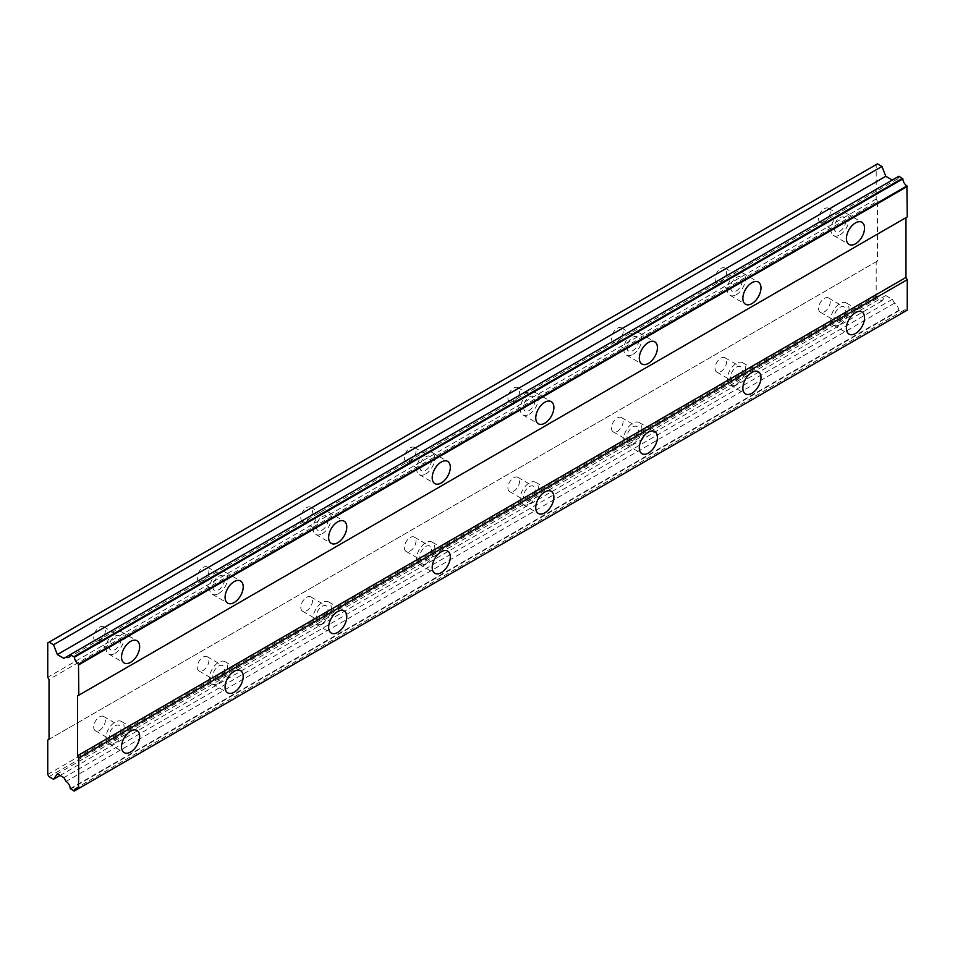 <?xml version="1.0" encoding="UTF-8"?>
<svg xmlns="http://www.w3.org/2000/svg" width="955" height="955" viewBox="0 0 955 955"><rect width="100%" height="100%" fill="white"/><g stroke="black" fill="none" stroke-linecap="round" stroke-linejoin="round"><path stroke-width="0.72" stroke-dasharray="4.78 3.58" d="M839.934 234.858A12.809 7.401 120 0 0 848.315 223.566A12.809 7.401 120 0 0 846.345 213.299A12.809 7.401 120 0 0 839.934 213.932A12.809 7.401 120 0 0 831.566 225.225A12.809 7.401 120 0 0 833.536 235.491A12.809 7.401 120 0 0 839.934 234.858M115.066 653.363A12.809 7.401 120 0 0 123.434 642.07A12.809 7.401 120 0 0 121.464 631.804A12.809 7.401 120 0 0 115.066 632.437A12.809 7.401 120 0 0 106.685 643.73A12.809 7.401 120 0 0 108.655 653.996A12.809 7.401 120 0 0 115.066 653.363M218.611 593.58A12.809 7.401 120 0 0 226.992 582.287A12.809 7.401 120 0 0 225.022 572.009A12.809 7.401 120 0 0 218.611 572.654A12.809 7.401 120 0 0 210.243 583.947A12.809 7.401 120 0 0 212.213 594.213A12.809 7.401 120 0 0 218.611 593.58M322.169 533.785A12.809 7.401 120 0 0 330.537 522.492A12.809 7.401 120 0 0 328.58 512.226A12.809 7.401 120 0 0 322.169 512.859A12.809 7.401 120 0 0 313.801 524.152A12.809 7.401 120 0 0 315.759 534.418A12.809 7.401 120 0 0 322.169 533.785M425.727 474.002A12.809 7.401 120 0 0 434.095 462.709A12.809 7.401 120 0 0 432.126 452.443A12.809 7.401 120 0 0 425.727 453.076A12.809 7.401 120 0 0 417.347 464.369A12.809 7.401 120 0 0 419.317 474.635A12.809 7.401 120 0 0 425.727 474.002M529.273 414.219A12.809 7.401 120 0 0 537.653 402.926A12.809 7.401 120 0 0 535.683 392.66A12.809 7.401 120 0 0 529.273 393.293A12.809 7.401 120 0 0 520.905 404.586A12.809 7.401 120 0 0 522.874 414.852A12.809 7.401 120 0 0 529.273 414.219M632.831 354.424A12.809 7.401 120 0 0 641.199 343.132A12.809 7.401 120 0 0 639.241 332.865A12.809 7.401 120 0 0 632.831 333.498A12.809 7.401 120 0 0 624.463 344.791A12.809 7.401 120 0 0 626.42 355.069A12.809 7.401 120 0 0 632.831 354.424M736.389 294.641A12.809 7.401 120 0 0 744.757 283.349A12.809 7.401 120 0 0 742.787 273.082A12.809 7.401 120 0 0 736.389 273.715A12.809 7.401 120 0 0 728.008 285.008A12.809 7.401 120 0 0 729.978 295.274A12.809 7.401 120 0 0 736.389 294.641M839.934 324.533A12.809 7.401 120 0 0 848.315 313.24A12.809 7.401 120 0 0 846.345 302.974A12.809 7.401 120 0 0 839.934 303.606A12.809 7.401 120 0 0 831.566 314.899A12.809 7.401 120 0 0 833.536 325.166A12.809 7.401 120 0 0 839.934 324.533M115.066 743.038A12.809 7.401 120 0 0 123.434 731.745A12.809 7.401 120 0 0 121.464 721.479A12.809 7.401 120 0 0 115.066 722.111A12.809 7.401 120 0 0 106.685 733.404A12.809 7.401 120 0 0 108.655 743.682A12.809 7.401 120 0 0 115.066 743.038M218.611 683.255A12.809 7.401 120 0 0 226.992 671.962A12.809 7.401 120 0 0 225.022 661.696A12.809 7.401 120 0 0 218.611 662.328A12.809 7.401 120 0 0 210.243 673.621A12.809 7.401 120 0 0 212.213 683.887A12.809 7.401 120 0 0 218.611 683.255M322.169 623.472A12.809 7.401 120 0 0 330.537 612.179A12.809 7.401 120 0 0 328.58 601.913A12.809 7.401 120 0 0 322.169 602.545A12.809 7.401 120 0 0 313.801 613.838A12.809 7.401 120 0 0 315.759 624.104A12.809 7.401 120 0 0 322.169 623.472M425.727 563.677A12.809 7.401 120 0 0 434.095 552.396A12.809 7.401 120 0 0 432.126 542.118A12.809 7.401 120 0 0 425.727 542.762A12.809 7.401 120 0 0 417.347 554.043A12.809 7.401 120 0 0 419.317 564.321A12.809 7.401 120 0 0 425.727 563.677M529.273 503.894A12.809 7.401 120 0 0 537.653 492.601A12.809 7.401 120 0 0 535.683 482.335A12.809 7.401 120 0 0 529.273 482.967A12.809 7.401 120 0 0 520.905 494.26A12.809 7.401 120 0 0 522.874 504.526A12.809 7.401 120 0 0 529.273 503.894M632.831 444.111A12.809 7.401 120 0 0 641.199 432.818A12.809 7.401 120 0 0 639.241 422.552A12.809 7.401 120 0 0 632.831 423.184A12.809 7.401 120 0 0 624.463 434.477A12.809 7.401 120 0 0 626.42 444.744A12.809 7.401 120 0 0 632.831 444.111M736.389 384.328A12.809 7.401 120 0 0 744.757 373.035A12.809 7.401 120 0 0 742.787 362.769A12.809 7.401 120 0 0 736.389 363.401A12.809 7.401 120 0 0 728.008 374.694A12.809 7.401 120 0 0 729.978 384.961A12.809 7.401 120 0 0 736.389 384.328M839.934 307.343A8.237 4.751 -60 0 1 844.053 306.937A8.237 4.751 -60 0 1 845.318 313.538A8.237 4.751 -60 0 1 839.934 320.796A8.237 4.751 -60 0 1 835.816 321.202A8.237 4.751 -60 0 1 834.563 314.613A8.237 4.751 -60 0 1 839.934 307.343M824.404 298.378A8.237 4.751 -60 0 1 828.522 297.972A8.237 4.751 -60 0 1 829.788 304.573A8.237 4.751 -60 0 1 824.404 311.831A8.237 4.751 -60 0 1 820.285 312.237A8.237 4.751 -60 0 1 819.02 305.636A8.237 4.751 -60 0 1 824.404 298.378M115.066 725.848A8.237 4.751 -60 0 1 119.184 725.442A8.237 4.751 -60 0 1 120.437 732.043A8.237 4.751 -60 0 1 115.066 739.301A8.237 4.751 -60 0 1 110.947 739.719A8.237 4.751 -60 0 1 109.682 733.118A8.237 4.751 -60 0 1 115.066 725.848M99.523 716.883A8.237 4.751 -60 0 1 103.641 716.477A8.237 4.751 -60 0 1 104.907 723.078A8.237 4.751 -60 0 1 99.523 730.336A8.237 4.751 -60 0 1 95.405 730.742A8.237 4.751 -60 0 1 94.151 724.141A8.237 4.751 -60 0 1 99.523 716.883M218.611 666.065A8.237 4.751 -60 0 1 222.73 665.659A8.237 4.751 -60 0 1 223.995 672.26A8.237 4.751 -60 0 1 218.611 679.518A8.237 4.751 -60 0 1 214.493 679.924A8.237 4.751 -60 0 1 213.228 673.323A8.237 4.751 -60 0 1 218.611 666.065M203.081 657.1A8.237 4.751 -60 0 1 207.199 656.694A8.237 4.751 -60 0 1 208.465 663.295A8.237 4.751 -60 0 1 203.081 670.553A8.237 4.751 -60 0 1 198.962 670.959A8.237 4.751 -60 0 1 197.697 664.358A8.237 4.751 -60 0 1 203.081 657.1M322.169 606.282A8.237 4.751 -60 0 1 326.288 605.876A8.237 4.751 -60 0 1 327.553 612.477A8.237 4.751 -60 0 1 322.169 619.735A8.237 4.751 -60 0 1 318.051 620.141A8.237 4.751 -60 0 1 316.785 613.54A8.237 4.751 -60 0 1 322.169 606.282M306.639 597.317A8.237 4.751 -60 0 1 310.757 596.899A8.237 4.751 -60 0 1 312.022 603.5A8.237 4.751 -60 0 1 306.639 610.77A8.237 4.751 -60 0 1 302.52 611.176A8.237 4.751 -60 0 1 301.255 604.575A8.237 4.751 -60 0 1 306.639 597.317M425.727 546.499A8.237 4.751 -60 0 1 429.846 546.081A8.237 4.751 -60 0 1 431.099 552.682A8.237 4.751 -60 0 1 425.727 559.94A8.237 4.751 -60 0 1 421.609 560.358A8.237 4.751 -60 0 1 420.343 553.757A8.237 4.751 -60 0 1 425.727 546.499M410.184 537.522A8.237 4.751 -60 0 1 414.303 537.116A8.237 4.751 -60 0 1 415.568 543.717A8.237 4.751 -60 0 1 410.184 550.975A8.237 4.751 -60 0 1 406.066 551.381A8.237 4.751 -60 0 1 404.813 544.78A8.237 4.751 -60 0 1 410.184 537.522M529.273 486.704A8.237 4.751 -60 0 1 533.391 486.298A8.237 4.751 -60 0 1 534.657 492.899A8.237 4.751 -60 0 1 529.273 500.157A8.237 4.751 -60 0 1 525.155 500.563A8.237 4.751 -60 0 1 523.901 493.962A8.237 4.751 -60 0 1 529.273 486.704M513.742 477.739A8.237 4.751 -60 0 1 517.861 477.333A8.237 4.751 -60 0 1 519.126 483.934A8.237 4.751 -60 0 1 513.742 491.192A8.237 4.751 -60 0 1 509.624 491.598A8.237 4.751 -60 0 1 508.358 484.997A8.237 4.751 -60 0 1 513.742 477.739M632.831 426.921A8.237 4.751 -60 0 1 636.949 426.515A8.237 4.751 -60 0 1 638.215 433.116A8.237 4.751 -60 0 1 632.831 440.374A8.237 4.751 -60 0 1 628.712 440.78A8.237 4.751 -60 0 1 627.447 434.179A8.237 4.751 -60 0 1 632.831 426.921M617.3 417.956A8.237 4.751 -60 0 1 621.418 417.55A8.237 4.751 -60 0 1 622.684 424.151A8.237 4.751 -60 0 1 617.3 431.409A8.237 4.751 -60 0 1 613.182 431.815A8.237 4.751 -60 0 1 611.916 425.214A8.237 4.751 -60 0 1 617.3 417.956M736.389 367.138A8.237 4.751 -60 0 1 740.507 366.732A8.237 4.751 -60 0 1 741.772 373.321A8.237 4.751 -60 0 1 736.389 380.591A8.237 4.751 -60 0 1 732.27 380.997A8.237 4.751 -60 0 1 731.005 374.396A8.237 4.751 -60 0 1 736.389 367.138M720.858 358.161A8.237 4.751 -60 0 1 724.976 357.755A8.237 4.751 -60 0 1 726.23 364.356A8.237 4.751 -60 0 1 720.858 371.614A8.237 4.751 -60 0 1 716.739 372.032A8.237 4.751 -60 0 1 715.474 365.431A8.237 4.751 -60 0 1 720.858 358.161M839.934 217.668A8.237 4.751 -60 0 1 844.053 217.263A8.237 4.751 -60 0 1 845.318 223.864A8.237 4.751 -60 0 1 839.934 231.122A8.237 4.751 -60 0 1 835.816 231.528A8.237 4.751 -60 0 1 834.563 224.926A8.237 4.751 -60 0 1 839.934 217.668M824.404 208.703A8.237 4.751 -60 0 1 828.522 208.286A8.237 4.751 -60 0 1 829.788 214.887A8.237 4.751 -60 0 1 824.404 222.157A8.237 4.751 -60 0 1 820.285 222.563A8.237 4.751 -60 0 1 819.02 215.961A8.237 4.751 -60 0 1 824.404 208.703M115.066 636.173A8.237 4.751 -60 0 1 119.184 635.767A8.237 4.751 -60 0 1 120.437 642.369A8.237 4.751 -60 0 1 115.066 649.627A8.237 4.751 -60 0 1 110.947 650.033A8.237 4.751 -60 0 1 109.682 643.431A8.237 4.751 -60 0 1 115.066 636.173M99.523 627.208A8.237 4.751 -60 0 1 103.641 626.79A8.237 4.751 -60 0 1 104.907 633.392A8.237 4.751 -60 0 1 99.523 640.662A8.237 4.751 -60 0 1 95.405 641.068A8.237 4.751 -60 0 1 94.151 634.466A8.237 4.751 -60 0 1 99.523 627.208M218.611 576.39A8.237 4.751 -60 0 1 222.73 575.972A8.237 4.751 -60 0 1 223.995 582.574A8.237 4.751 -60 0 1 218.611 589.844A8.237 4.751 -60 0 1 214.493 590.25A8.237 4.751 -60 0 1 213.228 583.648A8.237 4.751 -60 0 1 218.611 576.39M203.081 567.413A8.237 4.751 -60 0 1 207.199 567.007A8.237 4.751 -60 0 1 208.465 573.609A8.237 4.751 -60 0 1 203.081 580.867A8.237 4.751 -60 0 1 198.962 581.273A8.237 4.751 -60 0 1 197.697 574.671A8.237 4.751 -60 0 1 203.081 567.413M322.169 516.595A8.237 4.751 -60 0 1 326.288 516.189A8.237 4.751 -60 0 1 327.553 522.791A8.237 4.751 -60 0 1 322.169 530.049A8.237 4.751 -60 0 1 318.051 530.455A8.237 4.751 -60 0 1 316.785 523.853A8.237 4.751 -60 0 1 322.169 516.595M306.639 507.63A8.237 4.751 -60 0 1 310.757 507.224A8.237 4.751 -60 0 1 312.022 513.826A8.237 4.751 -60 0 1 306.639 521.084A8.237 4.751 -60 0 1 302.52 521.49A8.237 4.751 -60 0 1 301.255 514.888A8.237 4.751 -60 0 1 306.639 507.63M425.727 456.812A8.237 4.751 -60 0 1 429.846 456.406A8.237 4.751 -60 0 1 431.099 463.008A8.237 4.751 -60 0 1 425.727 470.266A8.237 4.751 -60 0 1 421.609 470.672A8.237 4.751 -60 0 1 420.343 464.07A8.237 4.751 -60 0 1 425.727 456.812M410.184 447.847A8.237 4.751 -60 0 1 414.303 447.441A8.237 4.751 -60 0 1 415.568 454.043A8.237 4.751 -60 0 1 410.184 461.301A8.237 4.751 -60 0 1 406.066 461.707A8.237 4.751 -60 0 1 404.813 455.105A8.237 4.751 -60 0 1 410.184 447.847M529.273 397.029A8.237 4.751 -60 0 1 533.391 396.623A8.237 4.751 -60 0 1 534.657 403.225A8.237 4.751 -60 0 1 529.273 410.483A8.237 4.751 -60 0 1 525.155 410.889A8.237 4.751 -60 0 1 523.901 404.287A8.237 4.751 -60 0 1 529.273 397.029M513.742 388.064A8.237 4.751 -60 0 1 517.861 387.646A8.237 4.751 -60 0 1 519.126 394.248A8.237 4.751 -60 0 1 513.742 401.506A8.237 4.751 -60 0 1 509.624 401.924A8.237 4.751 -60 0 1 508.358 395.322A8.237 4.751 -60 0 1 513.742 388.064M632.831 337.234A8.237 4.751 -60 0 1 636.949 336.829A8.237 4.751 -60 0 1 638.215 343.43A8.237 4.751 -60 0 1 632.831 350.688A8.237 4.751 -60 0 1 628.712 351.106A8.237 4.751 -60 0 1 627.447 344.504A8.237 4.751 -60 0 1 632.831 337.234M617.3 328.269A8.237 4.751 -60 0 1 621.418 327.863A8.237 4.751 -60 0 1 622.684 334.465A8.237 4.751 -60 0 1 617.3 341.723A8.237 4.751 -60 0 1 613.182 342.129A8.237 4.751 -60 0 1 611.916 335.527A8.237 4.751 -60 0 1 617.3 328.269M736.389 277.451A8.237 4.751 -60 0 1 740.507 277.046A8.237 4.751 -60 0 1 741.772 283.647A8.237 4.751 -60 0 1 736.389 290.905A8.237 4.751 -60 0 1 732.27 291.311A8.237 4.751 -60 0 1 731.005 284.709A8.237 4.751 -60 0 1 736.389 277.451M720.858 268.486A8.237 4.751 -60 0 1 724.976 268.08A8.237 4.751 -60 0 1 726.23 274.682A8.237 4.751 -60 0 1 720.858 281.94A8.237 4.751 -60 0 1 716.739 282.346A8.237 4.751 -60 0 1 715.474 275.744A8.237 4.751 -60 0 1 720.858 268.486M49.039 739.301L877.478 261.013L877.478 201.23L49.039 679.518M907.25 216.916L905.961 217.668M902.869 312.655A6.04 3.486 60 0 1 904.11 310.136A6.04 3.486 60 0 1 906.916 310.315M877.478 261.013L876.189 261.766L876.189 296.134L877.478 298.378L881.966 300.968L885.786 295.549L892.316 299.321L894.525 303.153A6.04 3.486 60 0 1 898.691 310.363L902.535 312.846M877.478 163.854L876.189 164.606L876.189 198.986L877.478 201.23M898.918 176.233L898.691 176.365A6.04 3.486 60 0 1 897.437 179.003A6.04 3.486 60 0 1 894.525 178.764L63.878 658.341M47.75 740.053L876.189 261.766M876.189 198.986L47.75 677.274M898.918 310.757L70.479 789.045M894.525 303.153L66.098 781.453M70.252 788.663L898.691 310.363M892.316 299.321L63.878 777.609M885.786 295.549L57.348 773.848M881.966 300.968L60.141 775.448M877.478 298.378L49.039 776.678M47.75 774.433L876.189 296.134M876.189 164.606L47.75 642.894M894.525 178.764L70.252 654.653L898.691 176.365M846.345 213.299L861.876 222.264M121.464 631.804L136.995 640.769M225.022 572.009L240.553 580.986M328.58 512.226L344.11 521.191M432.126 452.443L447.668 461.408M535.683 392.66L551.214 401.625M639.241 332.865L654.772 341.842M742.787 273.082L758.33 282.047M846.345 302.974L861.876 311.939M121.464 721.479L136.995 730.456M225.022 661.696L240.553 670.661M328.58 601.913L344.11 610.878M432.126 542.118L447.668 551.095M535.683 482.335L551.214 491.3M639.241 422.552L654.772 431.517M742.787 362.769L758.33 371.734M828.522 297.972L844.053 306.937M103.641 716.477L119.184 725.442M207.199 656.694L222.73 665.659M310.757 596.899L326.288 605.876M414.303 537.116L429.846 546.081M517.861 477.333L533.391 486.298M621.418 417.55L636.949 426.515M724.976 357.755L740.507 366.732M828.522 208.286L844.053 217.263M103.641 626.79L119.184 635.767M207.199 567.007L222.73 575.972M310.757 507.224L326.288 516.189M414.303 447.441L429.846 456.406M517.861 387.646L533.391 396.623M621.418 327.863L636.949 336.829M724.976 268.08L740.507 277.046M904.11 310.136L75.684 788.424M897.437 179.003L69.011 657.303M833.536 235.491L849.067 244.456M108.655 653.996L124.186 662.961M212.213 594.213L227.744 603.178M315.759 534.418L331.289 543.395M419.317 474.635L434.847 483.6M522.874 414.852L538.405 423.817M626.42 355.069L641.963 364.034M729.978 295.274L745.509 304.239M833.536 325.166L849.067 334.143M108.655 743.682L124.186 752.647M212.213 683.887L227.744 692.853M315.759 624.104L331.289 633.07M419.317 564.321L434.847 573.287M522.874 504.526L538.405 513.504M626.42 444.744L641.963 453.709M729.978 384.961L745.509 393.926M820.285 312.237L835.816 321.202M95.405 730.742L110.947 739.719M198.962 670.959L214.493 679.924M302.52 611.176L318.051 620.141M406.066 551.381L421.609 560.358M509.624 491.598L525.155 500.563M613.182 431.815L628.712 440.78M716.739 372.032L732.27 380.997M820.285 222.563L835.816 231.528M95.405 641.068L110.947 650.033M198.962 581.273L214.493 590.25M302.52 521.49L318.051 530.455M406.066 461.707L421.609 470.672M509.624 401.924L525.155 410.889M613.182 342.129L628.712 351.106M716.739 282.346L732.27 291.311"/><path stroke-width="1.43" d="M855.477 243.823A12.809 7.401 120 0 0 863.845 232.531A12.809 7.401 120 0 0 861.876 222.264A12.809 7.401 120 0 0 855.477 222.897A12.809 7.401 120 0 0 847.097 234.19A12.809 7.401 120 0 0 849.067 244.456A12.809 7.401 120 0 0 855.477 243.823M130.596 662.328A12.809 7.401 120 0 0 138.964 651.035A12.809 7.401 120 0 0 136.995 640.769A12.809 7.401 120 0 0 130.596 641.402A12.809 7.401 120 0 0 122.228 652.695A12.809 7.401 120 0 0 124.186 662.961A12.809 7.401 120 0 0 130.596 662.328M234.142 602.545A12.809 7.401 120 0 0 242.522 591.252A12.809 7.401 120 0 0 240.553 580.986A12.809 7.401 120 0 0 234.142 581.619A12.809 7.401 120 0 0 225.774 592.912A12.809 7.401 120 0 0 227.744 603.178A12.809 7.401 120 0 0 234.142 602.545M337.7 542.75A12.809 7.401 120 0 0 346.068 531.469A12.809 7.401 120 0 0 344.11 521.191A12.809 7.401 120 0 0 337.7 521.836A12.809 7.401 120 0 0 329.332 533.117A12.809 7.401 120 0 0 331.289 543.395A12.809 7.401 120 0 0 337.7 542.75M441.258 482.967A12.809 7.401 120 0 0 449.626 471.675A12.809 7.401 120 0 0 447.668 461.408A12.809 7.401 120 0 0 441.258 462.041A12.809 7.401 120 0 0 432.89 473.334A12.809 7.401 120 0 0 434.847 483.6A12.809 7.401 120 0 0 441.258 482.967M544.816 423.184A12.809 7.401 120 0 0 553.184 411.892A12.809 7.401 120 0 0 551.214 401.625A12.809 7.401 120 0 0 544.816 402.258A12.809 7.401 120 0 0 536.435 413.551A12.809 7.401 120 0 0 538.405 423.817A12.809 7.401 120 0 0 544.816 423.184M648.361 363.401A12.809 7.401 120 0 0 656.742 352.108A12.809 7.401 120 0 0 654.772 341.842A12.809 7.401 120 0 0 648.361 342.475A12.809 7.401 120 0 0 639.993 353.768A12.809 7.401 120 0 0 641.963 364.034A12.809 7.401 120 0 0 648.361 363.401M751.919 303.606A12.809 7.401 120 0 0 760.287 292.314A12.809 7.401 120 0 0 758.33 282.047A12.809 7.401 120 0 0 751.919 282.68A12.809 7.401 120 0 0 743.551 293.973A12.809 7.401 120 0 0 745.509 304.239A12.809 7.401 120 0 0 751.919 303.606M855.477 333.51A12.809 7.401 120 0 0 863.845 322.217A12.809 7.401 120 0 0 861.876 311.939A12.809 7.401 120 0 0 855.477 312.583A12.809 7.401 120 0 0 847.097 323.876A12.809 7.401 120 0 0 849.067 334.143A12.809 7.401 120 0 0 855.477 333.51M130.596 752.015A12.809 7.401 120 0 0 138.964 740.722A12.809 7.401 120 0 0 136.995 730.456A12.809 7.401 120 0 0 130.596 731.088A12.809 7.401 120 0 0 122.228 742.381A12.809 7.401 120 0 0 124.186 752.647A12.809 7.401 120 0 0 130.596 752.015M234.142 692.22A12.809 7.401 120 0 0 242.522 680.927A12.809 7.401 120 0 0 240.553 670.661A12.809 7.401 120 0 0 234.142 671.293A12.809 7.401 120 0 0 225.774 682.586A12.809 7.401 120 0 0 227.744 692.853A12.809 7.401 120 0 0 234.142 692.22M337.7 632.437A12.809 7.401 120 0 0 346.068 621.144A12.809 7.401 120 0 0 344.11 610.878A12.809 7.401 120 0 0 337.7 611.51A12.809 7.401 120 0 0 329.332 622.803A12.809 7.401 120 0 0 331.289 633.07A12.809 7.401 120 0 0 337.7 632.437M441.258 572.654A12.809 7.401 120 0 0 449.626 561.361A12.809 7.401 120 0 0 447.668 551.095A12.809 7.401 120 0 0 441.258 551.727A12.809 7.401 120 0 0 432.89 563.02A12.809 7.401 120 0 0 434.847 573.287A12.809 7.401 120 0 0 441.258 572.654M544.816 512.859A12.809 7.401 120 0 0 553.184 501.578A12.809 7.401 120 0 0 551.214 491.3A12.809 7.401 120 0 0 544.816 491.944A12.809 7.401 120 0 0 536.435 503.225A12.809 7.401 120 0 0 538.405 513.504A12.809 7.401 120 0 0 544.816 512.859M648.361 453.076A12.809 7.401 120 0 0 656.742 441.783A12.809 7.401 120 0 0 654.772 431.517A12.809 7.401 120 0 0 648.361 432.149A12.809 7.401 120 0 0 639.993 443.442A12.809 7.401 120 0 0 641.963 453.709A12.809 7.401 120 0 0 648.361 453.076M751.919 393.293A12.809 7.401 120 0 0 760.287 382A12.809 7.401 120 0 0 758.33 371.734A12.809 7.401 120 0 0 751.919 372.366A12.809 7.401 120 0 0 743.551 383.659A12.809 7.401 120 0 0 745.509 393.926A12.809 7.401 120 0 0 751.919 393.293M49.039 679.518L49.039 739.301L47.75 740.053L47.75 774.433L49.039 776.678L53.54 779.268L57.348 773.848L63.878 777.609L66.098 781.453A6.04 3.486 60 0 1 70.252 788.663L74.43 790.955A6.04 3.486 60 0 1 75.684 788.424A6.04 3.486 60 0 1 78.489 788.603L78.811 757.984L77.522 755.751L77.522 695.956L78.811 695.216L78.489 664.202A6.04 3.486 60 0 1 74.43 657.195L70.252 654.653A6.04 3.486 60 0 1 69.011 657.303A6.04 3.486 60 0 1 66.098 657.064L63.878 658.341L57.348 654.569L53.54 644.744L49.039 642.154L47.75 642.894L47.75 677.274L49.039 679.518M70.479 654.521L898.918 176.233L902.869 178.895A6.04 3.486 60 0 0 906.916 185.915L907.25 216.916L78.811 695.216M78.489 788.603L907.25 310.124L907.25 279.696L905.961 277.451L905.961 217.668L77.522 695.956M74.43 790.955L902.869 312.655L74.108 791.146M892.316 180.041L885.786 176.281L881.966 166.457L877.478 163.854L49.039 642.154M902.535 178.322L74.108 656.622M906.916 185.915L78.489 664.202M74.43 657.195L902.869 178.895M78.811 664.787L907.25 186.488M905.961 277.451L77.522 755.751M78.811 757.984L907.25 279.696M907.25 310.124L78.811 788.412M60.141 775.448L53.54 779.268M881.966 166.457L53.54 644.744M885.786 176.281L57.348 654.569M70.252 654.653L66.098 657.064"/></g></svg>
